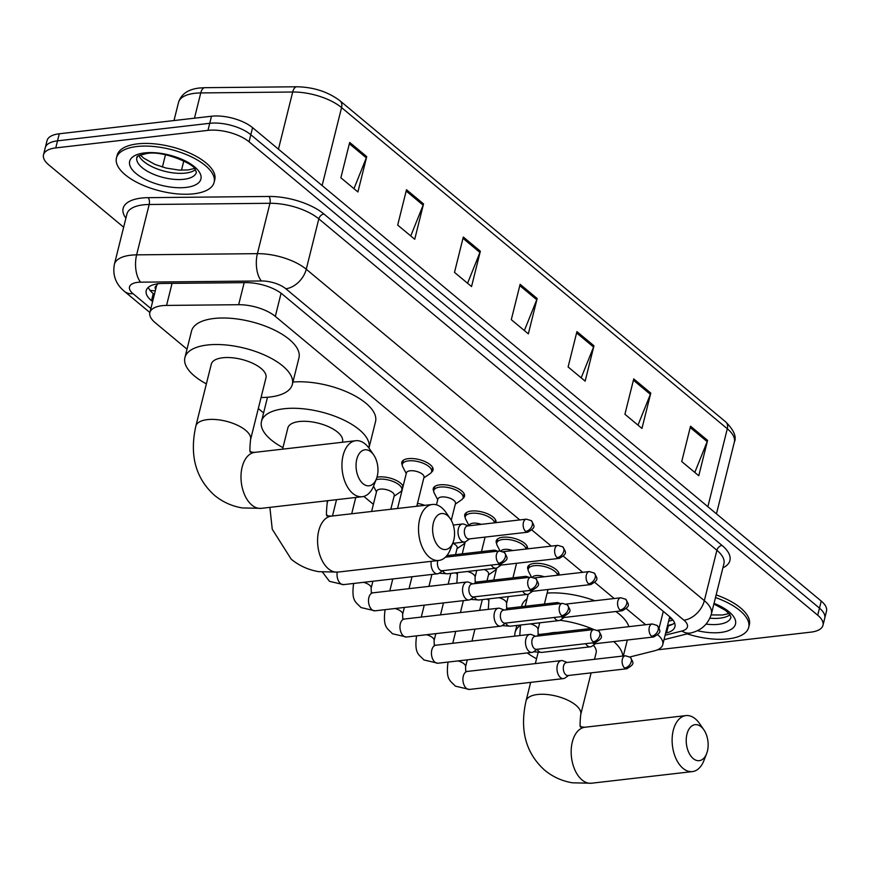 <?xml version="1.0" encoding="UTF-8"?>
<svg xmlns="http://www.w3.org/2000/svg" width="870" height="870" viewBox="0 0 870 870"><rect width="100%" height="100%" fill="white"/><g stroke="black" fill="none" stroke-linecap="round" stroke-linejoin="round"><path stroke-width="1.3" d="M402.244 464.971A16.106 6.862 14 0 1 401.799 462.318A16.106 6.862 14 0 1 408.334 458.642A16.106 6.862 14 0 1 425.365 461.752A16.106 6.862 14 0 1 433.042 470.104A16.106 6.862 14 0 1 431.4 472.247M433.717 491.18A16.106 6.862 14 0 1 433.271 488.516A16.106 6.862 14 0 1 439.807 484.84A16.106 6.862 14 0 1 456.837 487.95A16.106 6.862 14 0 1 464.515 496.302A16.106 6.862 14 0 1 462.873 498.445M465.189 517.378A16.106 6.862 14 0 1 464.743 514.714A16.106 6.862 14 0 1 471.279 511.049A16.106 6.862 14 0 1 488.309 514.148A16.106 6.862 14 0 1 495.987 522.511A16.106 6.862 14 0 1 495.943 522.674M496.661 543.576A16.106 6.862 14 0 1 496.215 540.922A16.106 6.862 14 0 1 502.751 537.247A16.106 6.862 14 0 1 519.781 540.357A16.106 6.862 14 0 1 527.459 548.709A16.106 6.862 14 0 1 527.416 548.872M528.133 569.785A16.106 6.862 14 0 1 527.688 567.12A16.106 6.862 14 0 1 534.223 563.445A16.106 6.862 14 0 1 551.254 566.555A16.106 6.862 14 0 1 558.932 574.907A16.106 6.862 14 0 1 558.888 575.07M376.982 477.238A16.106 6.862 14 0 1 378.559 476.988A16.106 6.862 14 0 1 403.071 486.319M417.469 503.436A16.106 6.862 14 0 1 424.788 505.339M519.792 519.923L275.311 316.386A30.2 12.854 -166 0 0 238.663 304.707L166.561 305.424A30.2 12.854 -166 0 0 162.125 305.685A30.2 12.854 -166 0 0 149.868 312.569A30.2 12.854 -166 0 0 155.132 322.639L187.017 349.185M157.753 283.566L156.589 285.686A10.07 4.285 -166 0 0 155.676 289.275M665.115 635.22L681.862 631.022A20.13 8.569 -166 0 0 683.918 620.179L285.828 288.764A20.13 8.569 -166 0 0 261.402 280.966L140.625 282.174A20.13 9.494 -90.6 0 1 136.623 254.856A40.259 17.139 14 0 0 130.707 255.214A40.259 17.139 14 0 0 114.372 264.393C112.426 275.235 115.819 284.262 124.53 291.45L149.879 312.547L156.48 286.056A30.2 12.854 14 0 1 156.589 285.686M645.681 624.725L626.367 608.652M614.209 598.527L594.895 582.454M582.737 572.329L563.423 556.245M551.265 546.121L531.951 530.047M629.913 656.97L654.414 650.825A30.2 12.854 -166 0 0 662.766 644.648A30.2 12.854 -166 0 0 657.84 634.861M258.314 408.541L263.588 412.935M363.834 496.389L373.382 504.339M455.673 572.841L457.207 574.124M487.146 599.049L488.679 600.333M665.626 633.153L666.572 632.914A30.2 12.854 -166 0 0 674.913 626.726A30.2 12.854 -166 0 0 669.65 616.656L282.467 294.31A30.2 12.854 -166 0 0 245.818 282.63L162.897 283.457A30.2 12.854 -166 0 0 158.47 283.718A30.2 12.854 -166 0 0 146.214 290.602A30.2 12.854 -166 0 0 151.478 300.683L152.598 301.618M154.371 294.549L153.24 293.603A30.2 12.854 14 0 1 148.292 287.372M123.638 227.2L48.764 164.865A30.2 12.854 14 0 1 43.5 154.795A30.2 12.854 14 0 1 55.756 147.911L207.974 130.369A30.2 12.854 14 0 1 249.048 141.788L817.713 615.21A30.2 12.854 14 0 1 822.976 625.28A30.2 12.854 14 0 1 810.72 632.164L658.503 649.716A30.2 12.854 14 0 1 657.492 649.814M43.5 154.795L47.023 140.657A30.2 12.854 14 0 1 59.28 133.773L211.497 116.232L209.735 123.301A30.2 12.854 14 0 1 250.81 134.719L819.475 608.141A30.2 12.854 14 0 1 824.738 618.211A30.2 12.854 14 0 0 819.475 608.141L250.81 134.719A30.2 12.854 14 0 0 209.735 123.301L57.518 140.842L209.735 123.301L207.974 130.369M45.262 147.726A30.2 12.854 14 0 1 57.518 140.842A30.2 12.854 14 0 0 45.262 147.726M674.598 622.898A30.2 12.854 14 0 1 668.334 625.845L667.388 626.085M211.497 116.232A30.2 12.854 14 0 1 252.572 127.651L821.236 601.072A30.2 12.854 14 0 1 826.5 611.142L822.976 625.28M650.782 393.099L641.962 428.442L624.921 414.25L633.73 378.907L650.782 393.099A8.047 5.47 -50.2 0 1 650.368 394.338L633.404 380.212M707.582 440.394L698.773 475.738L681.732 461.546L690.541 426.202L707.582 440.394A8.047 5.47 -50.2 0 1 707.179 441.634L690.214 427.507M480.349 251.212L471.54 286.556L454.499 272.375L463.308 237.021L480.349 251.212A8.047 5.47 -50.2 0 1 479.946 252.452L462.981 238.326M423.538 203.917L414.729 239.261L397.688 225.08L406.497 189.725L423.538 203.917A8.047 5.47 -50.2 0 1 423.135 205.157L406.17 191.03M366.727 156.622L357.918 191.965L340.877 177.784L349.686 142.43L366.727 156.622A8.047 5.47 -50.2 0 1 366.324 157.861L349.359 143.735M593.971 345.803L585.151 381.147L568.11 366.955L576.93 331.611L593.971 345.803A8.047 5.47 -50.2 0 1 593.568 347.043L576.603 332.916M537.16 298.508L528.34 333.852L511.299 319.671L520.119 284.316L537.16 298.508A8.047 5.47 -50.2 0 1 536.757 299.748L519.792 285.621M524.382 330.546L536.757 299.748M581.182 377.841L593.568 347.043M353.949 188.67L366.324 157.861M410.76 235.966L423.135 205.157M467.571 283.261L479.946 252.452M694.804 472.432L707.179 441.634M637.993 425.136L650.368 394.338M193.695 193.814A50.329 21.424 14 0 1 140.472 184.103A50.329 21.424 14 0 1 116.46 157.992A50.329 21.424 14 0 1 136.884 146.519A50.329 21.424 14 0 1 190.106 156.23A50.329 21.424 14 0 1 214.118 182.341A50.329 21.424 14 0 1 193.695 193.814M116.46 157.992L117.124 155.338A50.329 21.424 14 0 1 137.547 143.865A50.329 21.424 14 0 1 190.769 153.577A50.329 21.424 14 0 1 214.781 179.688L214.118 182.341M363.04 483.698A18.118 10.842 83.4 0 0 376.427 478.837A18.118 10.842 83.4 0 0 373.676 454.901A18.118 10.842 83.4 0 0 370.979 451.889A18.118 10.842 83.4 0 0 356.787 459.284A18.118 10.842 83.4 0 0 363.04 483.698M376.427 478.837L373.654 485.895A28.188 16.867 -96.6 0 1 362.224 496.716A28.188 16.867 -96.6 0 1 352.828 493.464A28.188 16.867 -96.6 0 1 342.008 462.829A28.188 16.867 -96.6 0 1 355.776 440.72A28.188 16.867 -96.6 0 1 365.172 443.972A28.188 16.867 -96.6 0 1 369.358 448.659L373.676 454.901M195.859 426.05A28.188 11.995 -166 0 1 207.299 419.634A28.188 11.995 -166 0 1 245.634 430.28A28.188 11.995 -166 0 1 250.549 439.687L265.97 377.83A28.188 11.995 -166 0 0 252.528 363.203A28.188 11.995 -166 0 0 222.72 357.766A28.188 11.995 -166 0 0 211.279 364.193L195.859 426.05C189.355 455.217 195.598 478.337 214.596 495.4C222.655 502.012 231.888 506.188 242.317 507.939L261.283 508.352L362.224 496.716M206.375 383.877A55.365 23.566 14 0 1 184.908 357.624A55.365 23.566 14 0 1 207.386 344.998A55.365 23.566 14 0 1 265.926 355.678A55.365 23.566 14 0 1 292.342 384.409A55.365 23.566 14 0 1 269.874 397.024A55.365 23.566 14 0 1 261.065 397.514M184.908 357.624L191.52 331.111A55.365 23.566 14 0 1 213.987 318.485A55.365 23.566 14 0 1 272.538 329.164A55.365 23.566 14 0 1 298.954 357.896L292.342 384.409M439.622 547.458A18.118 10.842 83.4 0 0 453.009 542.586A18.118 10.842 83.4 0 0 450.247 518.65A18.118 10.842 83.4 0 0 447.55 515.638A18.118 10.842 83.4 0 0 433.358 523.033A18.118 10.842 83.4 0 0 439.622 547.458M453.009 542.586L450.236 549.644A28.188 16.867 -96.6 0 1 438.806 560.465A28.188 16.867 -96.6 0 1 429.41 557.213A28.188 16.867 -96.6 0 1 418.579 526.589A28.188 16.867 -96.6 0 1 432.346 504.469A28.188 16.867 -96.6 0 1 441.742 507.732A28.188 16.867 -96.6 0 1 445.94 512.408L450.247 518.65M342.378 442.264L342.552 441.59A28.188 11.995 -166 0 0 329.099 426.963A28.188 11.995 -166 0 0 299.302 421.526A28.188 11.995 -166 0 0 287.861 427.953L282.576 449.159M282.946 447.637A55.365 23.566 14 0 1 261.489 421.374A55.365 23.566 14 0 1 283.957 408.759A55.365 23.566 14 0 1 342.41 419.383A55.365 23.566 14 0 1 368.945 448.061L375.525 421.645A55.365 23.566 14 0 0 350.338 393.501A55.365 23.566 14 0 0 292.94 382.017M693.216 758.575A18.118 10.842 83.4 0 0 706.603 753.714A18.118 10.842 83.4 0 0 703.852 729.778A18.118 10.842 83.4 0 0 701.144 726.765A18.118 10.842 83.4 0 0 686.952 734.16A18.118 10.842 83.4 0 0 693.216 758.575M706.603 753.714L703.83 760.771A28.188 16.867 -96.6 0 1 692.4 771.592A28.188 16.867 -96.6 0 1 683.004 768.34A28.188 16.867 -96.6 0 1 672.184 737.706A28.188 16.867 -96.6 0 1 685.941 715.597A28.188 16.867 -96.6 0 1 695.337 718.848A28.188 16.867 -96.6 0 1 699.534 723.535L703.852 729.778M557.126 632.403A28.188 11.995 -166 0 0 552.896 632.653A28.188 11.995 -166 0 0 549.166 633.317M602.769 671.531A55.365 23.566 14 0 1 600.05 671.901A55.365 23.566 14 0 1 597.19 672.173M536.551 658.764A55.365 23.566 14 0 1 527.253 652.935M514.844 636.133A55.365 23.566 14 0 1 515.083 632.501A55.365 23.566 14 0 1 520.412 625.389A9.059 3.861 14 0 1 520.554 625.03L519.781 635.568M521.521 606.673L521.696 605.988A55.365 23.566 14 0 1 527.024 598.875M594.504 659.308L596.146 652.707A28.188 11.995 -166 0 0 593.307 645.257M560.019 620.288A55.365 23.566 14 0 1 593.873 629.554M613.763 641.582A55.365 23.566 14 0 1 622.789 656.056M547.143 593.09A55.365 23.566 14 0 1 594.83 600.757M615.819 611.512A55.365 23.566 14 0 1 628.858 626.661M715.488 597.549A50.329 21.424 14 0 1 748.689 627.39A50.329 21.424 14 0 1 728.266 638.863A50.329 21.424 14 0 1 687.18 633.871M716.151 594.895A50.329 21.424 14 0 1 749.353 624.736L748.689 627.39M431.27 561.335A9.059 5.416 83.4 0 0 434.576 572.743A9.059 5.416 83.4 0 0 437.588 573.787A9.059 5.416 83.4 0 0 439.219 573.145L442.732 570.666A9.059 5.416 83.4 0 0 444.755 573.004A9.059 5.416 83.4 0 0 447.441 573.798L439.143 573.199M437.838 560.584A6.547 3.915 83.4 0 0 437.675 561.161A6.547 3.915 83.4 0 0 439.926 569.981A6.547 3.915 83.4 0 0 442.112 570.731L500.913 563.956C509.211 558.964 507.743 558.409 504.35 552.428A6.547 4.437 -50.2 0 1 505.372 556.854A6.547 4.437 129.8 0 1 498.738 563.194A6.547 3.915 83.4 0 0 500.913 563.956M371.599 511.473L376.656 491.202A9.059 3.861 14 0 1 380.331 489.136A9.059 3.861 14 0 1 389.912 490.887A9.059 3.861 14 0 1 394.24 495.585L390.826 509.254M376.068 479.762A15.095 6.427 14 0 1 378.689 479.229A15.095 6.427 14 0 1 394.654 482.143A15.095 6.427 14 0 1 401.864 489.973A15.095 6.427 14 0 1 400.363 491.941L394.066 496.27M472.704 583.868L468.723 582.247A9.059 5.416 83.4 0 0 466.994 581.986A9.059 5.416 83.4 0 0 462.916 586.728A9.059 5.416 83.4 0 0 466.048 598.941A9.059 5.416 83.4 0 0 469.06 599.985A9.059 5.416 83.4 0 0 470.692 599.343L474.204 596.863A9.059 5.416 83.4 0 0 476.227 599.202A9.059 5.416 83.4 0 0 478.913 599.995L470.616 599.397M530.211 589.403A6.547 3.915 83.4 0 1 527.698 582.291A6.547 3.915 83.4 0 1 530.896 577.158L472.084 583.933A6.547 3.915 83.4 0 0 469.147 587.359A6.547 3.915 83.4 0 0 471.399 596.178A6.547 3.915 83.4 0 0 473.584 596.929L532.386 590.154C540.683 585.162 539.215 584.618 535.822 578.626A6.547 4.437 -50.2 0 1 536.844 583.052A6.547 4.437 129.8 0 1 530.211 589.403A6.547 3.915 83.4 0 0 532.386 590.154M504.176 610.066L500.196 608.445A9.059 5.416 83.4 0 0 498.466 608.195A9.059 5.416 83.4 0 0 494.388 612.937A9.059 5.416 83.4 0 0 497.52 625.139A9.059 5.416 83.4 0 0 500.533 626.193A9.059 5.416 83.4 0 0 502.164 625.552L505.677 623.061M561.683 615.601A6.547 3.915 83.4 0 1 559.171 608.489A6.547 3.915 83.4 0 1 562.368 603.356L503.556 610.142A6.547 3.915 83.4 0 0 500.62 613.557A6.547 3.915 83.4 0 0 502.871 622.376A6.547 3.915 83.4 0 0 505.057 623.137L563.858 616.362C572.155 611.36 570.687 610.816 567.294 604.835A6.547 4.437 -50.2 0 1 568.317 609.261A6.547 4.437 129.8 0 1 561.683 615.601A6.547 3.915 83.4 0 0 563.858 616.362M416.926 505.633A15.095 6.427 14 0 1 419.035 506.003M535.648 636.264L531.668 634.643A9.059 5.416 83.4 0 0 529.939 634.393A9.059 5.416 83.4 0 0 525.861 639.135A9.059 5.416 83.4 0 0 528.993 651.347A9.059 5.416 83.4 0 0 532.005 652.391A9.059 5.416 83.4 0 0 533.636 651.75L537.149 649.27M593.155 641.799A6.547 3.915 83.4 0 1 590.643 634.698A6.547 3.915 83.4 0 1 593.84 629.565L535.028 636.34A6.547 3.915 83.4 0 0 532.092 639.765A6.547 3.915 83.4 0 0 534.343 648.585A6.547 3.915 83.4 0 0 536.529 649.335L595.33 642.56C603.628 637.569 602.16 637.014 598.767 631.033A6.547 4.437 -50.2 0 1 599.789 635.459A6.547 4.437 129.8 0 1 593.155 641.799A6.547 3.915 83.4 0 0 595.33 642.56M452.955 543.326A9.059 3.861 14 0 1 457.185 547.991L455.532 554.625M464.874 541.934A15.095 6.427 14 0 1 464.808 542.38A15.095 6.427 14 0 1 463.308 544.348L457.011 548.665M567.12 662.472L563.14 660.852A9.059 5.416 83.4 0 0 561.411 660.591A9.059 5.416 83.4 0 0 557.333 665.332A9.059 5.416 83.4 0 0 560.465 677.545A9.059 5.416 83.4 0 0 563.477 678.589A9.059 5.416 83.4 0 0 565.108 677.947L568.621 675.468M624.627 668.008A6.547 3.915 83.4 0 1 622.115 660.895A6.547 3.915 83.4 0 1 625.312 655.762L566.5 662.538A6.547 3.915 83.4 0 0 563.564 665.963A6.547 3.915 83.4 0 0 565.815 674.783A6.547 3.915 83.4 0 0 568.001 675.533L626.802 668.758C635.1 663.766 633.632 663.223 630.239 657.231A6.547 4.437 -50.2 0 1 631.261 661.657A6.547 4.437 129.8 0 1 624.627 668.008A6.547 3.915 83.4 0 0 626.802 668.758M484.427 569.535A9.059 3.861 14 0 1 488.657 574.189L487.004 580.823M496.346 568.132A15.095 6.427 14 0 1 496.281 568.578A15.095 6.427 14 0 1 494.78 570.546L488.483 574.874M397.546 508.482L406.431 472.856A9.059 3.861 14 0 1 410.107 470.79A9.059 3.861 14 0 1 419.688 472.54A9.059 3.861 14 0 1 424.005 477.238L416.773 506.264M468.158 525.871L464.178 524.251A9.059 5.416 83.4 0 0 462.448 524.001A9.059 5.416 83.4 0 0 458.37 528.742A9.059 5.416 83.4 0 0 459.273 537.899A9.059 5.416 83.4 0 0 464.526 541.999A9.059 5.416 83.4 0 0 466.146 541.357L469.659 538.867M406.257 473.541L402.723 466.766A15.095 6.427 14 0 1 402.331 464.33A15.095 6.427 14 0 1 408.454 460.882A15.095 6.427 14 0 1 424.429 463.797A15.095 6.427 14 0 1 431.629 471.627A15.095 6.427 14 0 1 430.139 473.595L423.831 477.924M525.665 531.407A6.547 3.915 83.4 0 1 523.153 524.295A6.547 3.915 83.4 0 1 526.35 519.162L467.538 525.948A6.547 3.915 83.4 0 0 464.602 529.373A6.547 3.915 83.4 0 0 466.864 538.182A6.547 3.915 83.4 0 0 469.039 538.943L527.851 532.168C536.137 527.166 534.68 526.622 531.287 520.641A6.547 4.437 -50.2 0 1 532.299 525.067A6.547 4.437 129.8 0 1 525.665 531.407A6.547 3.915 83.4 0 0 527.851 532.168M436.457 504.828L437.904 499.054A9.059 3.861 14 0 1 441.579 496.987A9.059 3.861 14 0 1 451.16 498.738A9.059 3.861 14 0 1 455.478 503.436L451.269 520.303M497.444 551.188L495.65 550.449A9.059 5.416 83.4 0 0 493.921 550.199A9.059 5.416 83.4 0 0 491.224 551.906M437.73 499.739L434.195 492.964A15.095 6.427 14 0 1 433.804 490.528A15.095 6.427 14 0 1 439.926 487.08A15.095 6.427 14 0 1 455.902 489.995A15.095 6.427 14 0 1 463.101 497.836A15.095 6.427 14 0 1 461.611 499.793L455.304 504.121M498.195 564.271A6.547 3.915 83.4 0 0 498.336 564.391A6.547 3.915 83.4 0 0 500.511 565.141L559.312 558.366C567.61 553.374 566.153 552.831 562.76 546.838A6.547 4.437 -50.2 0 1 563.771 551.265A6.547 4.437 129.8 0 1 557.137 557.616A6.547 3.915 83.4 0 0 559.312 558.366M491.256 565.065A9.059 5.416 83.4 0 0 495.998 568.197A9.059 5.416 83.4 0 0 497.618 567.555L501.131 565.076M469.245 525.752L469.376 525.262A9.059 3.861 14 0 1 473.052 523.196A9.059 3.861 14 0 1 481.24 524.36M528.916 577.386L527.122 576.658A9.059 5.416 83.4 0 0 525.393 576.397A9.059 5.416 83.4 0 0 522.696 578.104M469.104 525.763L465.667 519.162A15.095 6.427 14 0 1 465.276 516.726A15.095 6.427 14 0 1 471.399 513.289A15.095 6.427 14 0 1 486.167 515.671A15.095 6.427 14 0 1 494.606 522.826M529.667 590.469A6.547 3.915 83.4 0 0 529.808 590.589A6.547 3.915 83.4 0 0 531.983 591.35L590.784 584.564C599.082 579.572 597.625 579.029 594.232 573.036A6.547 4.437 -50.2 0 1 595.243 577.462A6.547 4.437 129.8 0 1 588.609 583.813A6.547 3.915 83.4 0 0 590.784 584.564M522.729 591.274A9.059 5.416 83.4 0 0 527.47 594.395A9.059 5.416 83.4 0 0 529.09 593.764L532.603 591.274M501.055 550.971A9.059 3.861 14 0 1 504.524 549.394A9.059 3.861 14 0 1 512.713 550.569M560.389 603.584L558.594 602.856A9.059 5.416 83.4 0 0 556.865 602.606A9.059 5.416 83.4 0 0 554.168 604.302M500.032 550.917L497.14 545.37A15.095 6.427 14 0 1 496.748 542.923A15.095 6.427 14 0 1 502.871 539.487A15.095 6.427 14 0 1 517.639 541.869A15.095 6.427 14 0 1 526.078 549.024M561.139 616.667A6.547 3.915 83.4 0 0 561.28 616.786A6.547 3.915 83.4 0 0 563.455 617.548L622.257 610.773C630.554 605.77 629.097 605.226 625.704 599.245A6.547 4.437 -50.2 0 1 626.715 603.671A6.547 4.437 129.8 0 1 620.082 610.011A6.547 3.915 83.4 0 0 622.257 610.773M554.201 617.472A9.059 5.416 83.4 0 0 558.942 620.604A9.059 5.416 83.4 0 0 560.563 619.962L564.075 617.472M532.527 577.169A9.059 3.861 14 0 1 535.996 575.592A9.059 3.861 14 0 1 544.185 576.766M591.861 629.793L590.067 629.053A9.059 5.416 83.4 0 0 588.337 628.803A9.059 5.416 83.4 0 0 585.64 630.5M531.505 577.114L528.612 571.568A15.095 6.427 14 0 1 528.221 569.132A15.095 6.427 14 0 1 534.343 565.685A15.095 6.427 14 0 1 549.111 568.077A15.095 6.427 14 0 1 557.55 575.222M592.611 642.876A6.547 3.915 83.4 0 0 592.753 642.995A6.547 3.915 83.4 0 0 594.928 643.746L653.729 636.971C662.026 631.979 660.569 631.435 657.176 625.443A6.547 4.437 -50.2 0 1 658.188 629.869A6.547 4.437 129.8 0 1 651.554 636.209A6.547 3.915 83.4 0 0 653.729 636.971M585.673 643.669A9.059 5.416 83.4 0 0 590.415 646.801A9.059 5.416 83.4 0 0 592.035 646.16L595.548 643.68M172.064 283.359L166.561 305.424M155.317 290.732A30.2 20.499 129.8 0 1 149.901 290.188M672.162 619.07A30.2 21.348 -104.1 0 1 669.302 618.396M244.165 282.652L238.663 304.707M281.086 293.233L275.311 316.386M663.288 611.349L659.101 628.14M153.24 293.603L151.478 300.683M140.625 282.174A20.13 8.569 -166 0 0 137.667 282.348A20.13 8.569 -166 0 0 133.001 293.647L150.88 308.535M124.53 291.45A20.13 13.659 -50.2 0 0 133.001 293.647M125.889 218.174A45.294 19.281 14 0 1 141.527 198.055A45.294 19.281 14 0 1 148.183 197.664L268.96 196.457A45.294 19.281 14 0 1 323.923 213.987L722.013 545.403A45.294 19.281 14 0 1 722.883 567.871M261.402 280.966A20.13 9.494 -90.6 0 1 257.4 253.659L136.623 254.856L149.183 204.493A40.259 17.139 -166 0 0 143.267 204.841A40.259 17.139 -166 0 0 126.933 214.02L114.372 264.393M249.048 141.788L252.572 127.651M55.756 147.911L59.28 133.773M817.713 615.21L821.236 601.072M285.828 288.764A20.13 13.659 -50.2 0 0 306.262 269.243A40.259 17.139 14 0 0 257.4 253.659L269.961 203.286L149.183 204.493A5.035 2.371 89.4 0 0 148.183 197.664M683.918 620.179A20.13 13.659 -50.2 0 0 704.341 600.659L306.262 269.243L318.812 218.87A40.259 17.139 -166 0 0 269.961 203.286A5.035 2.371 89.4 0 0 268.96 196.457M663.995 639.678L691.161 632.871C701.503 630.304 708.234 624.04 711.366 614.089A40.259 17.139 14 0 0 704.341 600.659L716.902 550.286L318.812 218.87A5.035 3.415 129.8 0 1 323.923 213.987M711.366 614.089L723.916 563.716A40.259 17.139 -166 0 0 716.902 550.286A5.035 3.415 129.8 0 1 722.013 545.403M691.161 632.871A20.13 14.235 -104.1 0 1 681.862 631.022M672.543 624.279L667.518 625.541M668.334 625.845L666.572 632.914M322.117 185.549L341.562 107.597A10.07 6.829 -50.2 0 0 339.985 100.79L725.732 421.928A10.07 6.829 129.8 0 1 727.309 428.747L341.562 107.597A40.259 17.139 -166 0 0 292.701 92.013L200.763 92.927A40.259 17.139 -166 0 0 194.858 93.286A40.259 17.139 -166 0 0 178.513 102.464L174 120.549M178.513 102.464C181.123 94.134 188.083 89.316 199.382 88.011L204.863 87.685A10.07 4.742 -90.6 0 0 200.763 92.927L194.467 118.189M183.798 160.95L181.493 170.205M725.732 421.928C733.932 430.128 736.792 436.881 734.323 442.178A40.259 17.139 -166 0 0 727.309 428.747L707.875 506.688M278.443 149.183L292.701 92.013A10.07 4.742 -90.6 0 1 296.8 86.772C313.646 87.12 328.044 91.785 339.985 100.79M183.929 179.285A30.678 13.061 14 0 1 151.478 173.358A30.678 13.061 14 0 1 136.84 157.437C139.102 157.122 131.827 156.959 146.584 153.609C162.44 149.934 194.706 164.223 195.141 169.389L196.381 172.282A30.678 13.061 14 0 1 183.929 179.285M186.017 187.42A36.714 15.638 14 0 1 136.068 173.532A36.714 15.638 14 0 1 144.561 152.913A36.714 15.638 14 0 1 194.521 166.801A36.714 15.638 14 0 1 186.017 187.42M195.391 169.726A30.678 13.061 14 0 1 185.473 173.097A30.678 13.061 14 0 1 138.917 155.654M250.669 452.085L254.823 452.356A28.188 16.867 83.4 0 0 241.055 474.465A28.188 16.867 83.4 0 0 251.887 505.1A28.188 16.867 83.4 0 0 261.283 508.352M327.24 515.834L331.405 516.106A28.188 16.867 83.4 0 0 317.637 538.226A28.188 16.867 83.4 0 0 328.458 568.85A28.188 16.867 83.4 0 0 337.854 572.101L438.806 560.465M327.816 500.685L327.131 503.447A28.188 11.995 -166 0 0 327.109 500.761M591.121 672.869L580.725 714.564A28.188 11.995 -166 0 0 575.809 705.168A28.188 11.995 -166 0 0 537.475 694.51A28.188 11.995 -166 0 0 526.035 700.937C519.531 730.093 525.774 753.213 544.772 770.287C552.831 776.888 562.063 781.075 572.493 782.815L591.459 783.228L692.4 771.592M580.812 726.939L584.999 727.233A28.188 16.867 83.4 0 0 571.231 749.342A28.188 16.867 83.4 0 0 582.063 779.977A28.188 16.867 83.4 0 0 591.459 783.228M713.889 603.976L725.613 610.436L729.723 614.427L730.952 617.33A30.678 13.061 14 0 1 718.5 624.323A30.678 13.061 14 0 1 706.114 624.105M714.042 603.356A36.714 15.638 14 0 1 735.498 620.723A36.714 15.638 14 0 1 720.588 632.468A36.714 15.638 14 0 1 697.327 630.685M729.963 614.775A30.678 13.061 14 0 1 720.045 618.146A30.678 13.061 14 0 1 709.942 618.178M504.35 552.428L499.423 550.96A6.547 3.915 83.4 0 0 496.226 556.093A6.547 3.915 83.4 0 0 498.738 563.194M337.223 572.177A9.059 5.416 83.4 0 0 340.518 583.585A9.059 5.416 83.4 0 0 340.844 583.835A9.059 5.416 83.4 0 0 343.541 584.629L437.588 573.787M363.529 582.324A9.059 3.861 14 0 1 369.228 584.901A9.059 3.861 14 0 1 371.142 588.196L371.316 592.677L372.936 592.829A9.059 5.416 83.4 0 0 368.51 599.941A9.059 5.416 83.4 0 0 371.99 609.783A9.059 5.416 83.4 0 0 372.316 610.033A9.059 5.416 83.4 0 0 375.013 610.827L469.06 599.985M375.013 610.827L360.952 607.543C355.971 601.931 351.273 601.681 353.568 583.813A9.059 3.861 14 0 1 353.698 583.455M395.002 608.521A9.059 3.861 14 0 1 400.7 611.11A9.059 3.861 14 0 1 402.614 614.394L402.788 618.875L404.409 619.027A9.059 5.416 83.4 0 0 399.982 626.139A9.059 5.416 83.4 0 0 403.462 635.981A9.059 5.416 83.4 0 0 403.789 636.231A9.059 5.416 83.4 0 0 406.486 637.025L500.533 626.193M406.486 637.025L392.424 633.741C387.444 628.129 382.746 627.879 385.04 610.011A9.059 3.861 14 0 1 385.171 609.652M426.474 634.73A9.059 3.861 14 0 1 432.172 637.308A9.059 3.861 14 0 1 434.087 640.592L434.26 645.083L435.881 645.236A9.059 5.416 83.4 0 0 431.455 652.337A9.059 5.416 83.4 0 0 434.935 662.19A9.059 5.416 83.4 0 0 435.261 662.44A9.059 5.416 83.4 0 0 437.958 663.234L532.005 652.391M416.512 636.209A9.059 3.861 14 0 1 416.643 635.861L416.512 636.209C414.218 654.077 418.916 654.327 423.897 659.938L437.958 663.234M457.946 660.928A9.059 3.861 14 0 1 463.645 663.505A9.059 3.861 14 0 1 465.559 666.801L465.733 671.281L467.353 671.433A9.059 5.416 83.4 0 0 462.927 678.546A9.059 5.416 83.4 0 0 466.407 688.387A9.059 5.416 83.4 0 0 466.733 688.638A9.059 5.416 83.4 0 0 469.43 689.432L563.477 678.589M469.43 689.432L455.369 686.147C450.388 680.536 445.69 680.286 447.985 662.418A9.059 3.861 14 0 1 448.115 662.059M562.76 546.838L557.822 545.37A6.547 3.915 83.4 0 0 554.625 550.503A6.547 3.915 83.4 0 0 557.137 557.616M594.232 573.036L589.294 571.568A6.547 3.915 83.4 0 0 586.097 576.701A6.547 3.915 83.4 0 0 588.609 583.813M467.44 571.492A9.059 3.861 14 0 1 473.139 574.069A9.059 3.861 14 0 1 475.053 577.365L475.216 581.845L476.847 581.997A9.059 5.416 83.4 0 0 474.139 583.694M456.837 583.161L457.479 572.982A9.059 3.861 14 0 1 457.609 572.623M625.704 599.245L620.767 597.766A6.547 3.915 83.4 0 0 617.569 602.899A6.547 3.915 83.4 0 0 620.082 610.011M498.912 597.69A9.059 3.861 14 0 1 504.611 600.278A9.059 3.861 14 0 1 506.525 603.562L506.688 608.043L508.319 608.195A9.059 5.416 83.4 0 0 505.611 609.903M505.655 623.083A9.059 5.416 83.4 0 0 507.699 625.399A9.059 5.416 83.4 0 0 510.385 626.193L502.088 625.606M488.309 609.359L488.951 599.18A9.059 3.861 14 0 1 489.081 598.821M657.176 625.443L652.239 623.975A6.547 3.915 83.4 0 0 649.042 629.108A6.547 3.915 83.4 0 0 651.554 636.209M530.385 623.888A9.059 3.861 14 0 1 536.083 626.476A9.059 3.861 14 0 1 537.997 629.76L538.16 634.241L539.791 634.404A9.059 5.416 83.4 0 0 537.084 636.1M537.127 649.281A9.059 5.416 83.4 0 0 539.172 651.608A9.059 5.416 83.4 0 0 541.858 652.402L533.56 651.804M668.606 621.202L672.999 620.092M669.487 617.678L662.766 644.648M204.863 87.685L296.8 86.772M734.323 442.178L716.456 513.844M165.474 154.773L162.407 167.051M140.32 155.023L143.724 158.155L155.034 164.441L166.029 168.041L179.133 170.096L188.192 169.933L194.445 168.519M254.823 452.356L355.776 440.72M250.549 439.687C248.689 459.023 251.463 449.268 250.69 452.106M269.874 507.362L272.256 529.232L291.178 559.16C299.226 565.772 308.469 569.948 318.888 571.688L337.854 572.101M261.489 421.374L267.503 397.253M331.405 516.106L432.346 504.469M327.131 503.447C325.26 522.772 328.044 513.017 327.261 515.856M538.106 652.522L535.344 663.603M530.656 682.374L526.035 700.937M515.083 632.501L516.845 625.454M623.333 655.991L627.324 640.015M584.999 727.233L685.941 715.597M580.725 714.564C578.865 733.899 581.639 724.144 580.866 726.983M711.138 614.927L722.763 614.981L729.016 613.567M343.541 584.629L329.48 581.334L322.542 572.199M336.538 499.674L332.471 515.986M355.765 497.455L351.697 513.768M499.423 550.96L445.429 557.181M530.896 577.158L535.822 578.626M376.492 491.887L373.534 486.21M372.882 581.247L371.142 588.196M401.864 489.973L402.875 485.895M372.936 592.829L466.994 581.986M562.368 603.356L567.294 604.835M392.783 578.952L389.803 590.882M412.01 576.734L409.03 588.675M404.354 607.445L402.614 614.394M404.409 619.027L498.466 608.195M593.84 629.565L598.767 631.033M431.911 574.439L428.943 586.38M424.255 605.15L421.276 617.091M450.845 573.406L448.159 584.161M443.482 602.932L440.503 614.872M435.826 633.654L434.087 640.592M435.881 645.236L529.939 634.393M625.312 655.762L630.239 657.231M463.384 600.637L460.415 612.578M455.728 631.359L452.748 643.289M482.317 599.604L479.631 610.359M474.955 629.14L471.975 641.07M467.299 659.851L465.559 666.801M467.353 671.433L561.411 660.591M526.35 519.162L531.287 520.641M453.27 525.056L462.448 524.001M402.331 464.33L403.343 460.241M452.704 543.358L464.526 541.999M431.629 471.627L432.651 467.549M446.854 555.625L493.921 550.199M433.804 490.528L434.815 486.439M447.441 573.798L495.998 568.197M463.101 497.836L464.123 493.747M557.822 545.37L503.208 551.656M465.243 541.825L462.242 553.853M476.847 581.997L525.393 576.397M465.276 516.726L466.287 512.647M485.09 537.094L481.469 551.634M476.782 570.415L475.053 577.365M478.913 599.995L527.47 594.395M494.878 522.794L495.596 519.945M589.294 571.568L534.68 577.865M496.716 568.034L493.714 580.051M508.319 608.195L556.865 602.606M496.748 542.923L497.76 538.845M516.562 563.292L512.941 577.832M508.254 596.613L506.525 603.562M510.385 626.193L558.942 620.604M526.35 548.992L527.068 546.153M620.767 597.766L566.153 604.063M528.188 594.232L525.186 606.249M539.791 634.404L588.337 628.803M528.221 569.132L529.232 565.043M548.035 589.49L544.413 604.041M539.726 622.811L537.997 629.76M541.858 652.402L590.415 646.801M557.822 575.19L558.54 572.351M652.239 623.975L597.625 630.261"/></g></svg>
